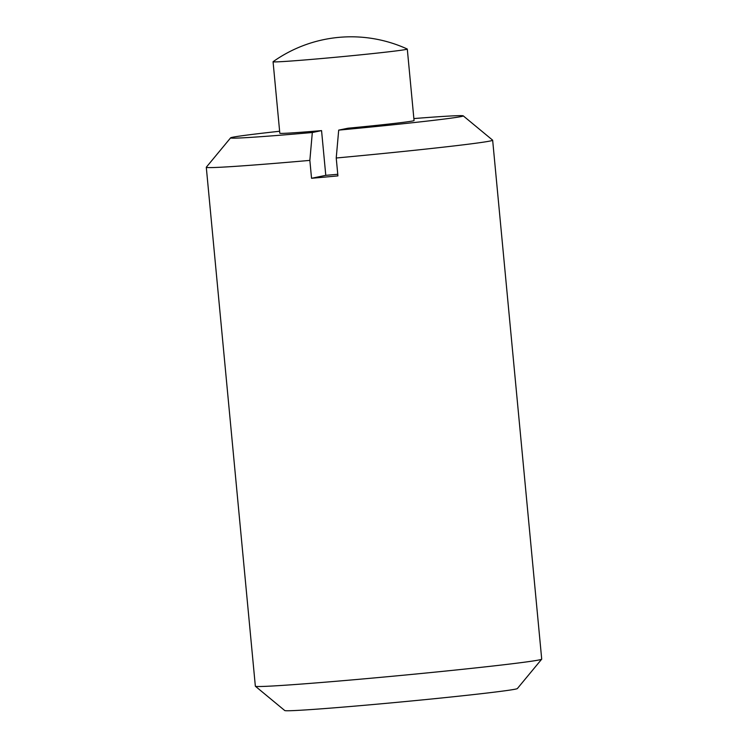 <?xml version="1.0" encoding="UTF-8"?>
<svg xmlns="http://www.w3.org/2000/svg" width="748" height="748" viewBox="0 0 748 748"><rect width="100%" height="100%" fill="white"/><g stroke="black" fill="none" stroke-linecap="round" stroke-linejoin="round"><path stroke-width="1.12" d="M413.868 118.567A116.856 2.45 174.6 0 1 463.246 115.856L492.614 140.147A143.822 3.011 174.6 0 1 492.651 140.203A143.822 3.011 174.6 0 1 336.226 158.006L337.918 175.892A143.822 3.011 174.6 0 1 311.542 178.286L325.782 175.341L321.556 130.61L312.318 132.518A116.856 2.45 174.6 0 1 230.627 137.838A116.856 2.45 174.6 0 1 279.63 131.255M321.556 130.61A67.413 1.412 174.6 0 1 279.817 133.247L273.067 61.757A67.413 1.412 174.6 0 1 273.104 61.701A134.827 134.827 0 0 1 407.249 49.022A67.413 1.412 174.6 0 1 407.295 49.069A67.413 1.412 174.6 0 1 406.136 49.443A67.413 1.412 174.6 0 1 333.991 57.409A67.413 1.412 174.6 0 1 273.067 61.757M336.226 158.006L338.694 130.124L347.932 128.226A67.413 1.412 174.6 0 0 414.055 120.55L407.295 49.069M463.246 115.856A116.856 2.45 174.6 0 1 338.694 130.124M312.318 132.518L309.85 160.39A143.822 3.011 174.6 0 1 206.289 167.272A143.822 3.011 174.6 0 1 206.317 167.206L230.627 137.838M206.289 167.272L255.349 686.187A143.822 3.011 -5.4 0 0 255.386 686.253L284.754 710.544A116.856 2.45 -5.4 0 0 391.559 702.849A116.856 2.45 -5.4 0 0 515.381 689.151A116.856 2.45 -5.4 0 0 517.373 688.553L541.683 659.184A143.822 3.011 -5.4 0 0 541.711 659.119L492.651 140.203M325.782 175.341A67.413 1.412 -5.4 0 0 337.769 174.284M255.386 686.253A143.822 3.011 -5.4 0 0 358.9 679.306A143.822 3.011 -5.4 0 0 539.224 659.923A143.822 3.011 -5.4 0 0 541.683 659.184M311.542 178.286L309.85 160.39"/></g></svg>
